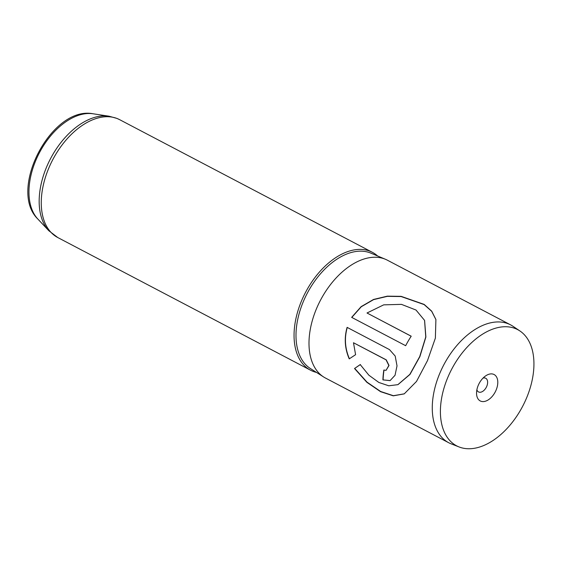 <?xml version="1.0" encoding="UTF-8"?>
<svg xmlns="http://www.w3.org/2000/svg" width="562" height="562" viewBox="0 0 562 562"><rect width="100%" height="100%" fill="white"/><g stroke="black" fill="none" stroke-linecap="round" stroke-linejoin="round"><path stroke-width="0.84" d="M493.654 374.327A14.907 9.097 117.7 0 0 485.385 376.062A14.907 9.097 117.7 0 0 476.548 392.908A14.907 9.097 117.7 0 0 480.686 401.149A14.907 9.097 117.7 0 0 495.586 391.25A14.907 9.097 117.7 0 0 493.654 374.327M476.885 389.768A7.72 4.714 117.7 0 0 478.536 391.932A7.72 4.714 117.7 0 0 478.768 392.037A7.72 4.714 117.7 0 0 486.397 387.099A7.72 4.714 117.7 0 0 485.716 378.254A7.72 4.714 117.7 0 0 485.484 378.149A7.72 4.714 117.7 0 0 482.997 378.121M458.634 446.776A65.628 40.043 117.7 0 0 459.126 446.973A65.628 40.043 117.7 0 0 522.625 406.347A65.628 40.043 117.7 0 0 519.99 331.018A65.628 40.043 117.7 0 0 515.705 328.707A65.628 40.043 117.7 0 0 450.12 372.304A65.628 40.043 117.7 0 0 458.634 446.776M519.99 331.018L512.987 326.29A66.562 40.612 117.7 0 0 510.633 324.885A66.562 40.612 117.7 0 0 508.645 323.951A66.562 40.612 117.7 0 0 442.919 366.55A66.562 40.612 117.7 0 0 448.764 442.758A66.562 40.612 117.7 0 0 450.759 443.692A66.562 40.612 117.7 0 0 451.258 443.896L459.126 446.973M377.615 255.977A66.562 40.612 117.7 0 0 372.416 252.338A66.562 40.612 117.7 0 0 370.428 251.404A66.562 40.612 117.7 0 0 304.702 294.003A66.562 40.612 117.7 0 0 310.554 370.21A66.562 40.612 117.7 0 0 312.542 371.145A66.562 40.612 117.7 0 0 316.504 372.43M510.633 324.885L387.358 260.185A66.562 40.612 117.7 0 0 385.469 259.293A66.562 40.612 117.7 0 0 385.37 259.251A66.562 40.612 117.7 0 0 320.424 300.326A66.562 40.612 117.7 0 0 323.684 377.004A66.562 40.612 117.7 0 0 325.496 378.057L448.764 442.758M382.912 379.891A66.562 40.612 117.7 0 1 383.853 370.035L386.066 370.351L388.841 365.483L386.066 359.856L353.484 342.75L355.591 354.685L349.234 358.872C344.787 348.58 344.077 338.078 347.105 327.365L389.501 349.62L395.191 356.055L397.018 365.862L395.044 375.283L390.077 380.622L382.912 379.891L390.176 380.579M354.517 368.517L360.221 364.59L368.883 375.205L378.865 382.469L388.778 385.792L397.882 384.661L409.839 374.39L419.73 356.554L425.764 336.94L424.556 320.368L416.006 310.027L401.444 304.365L383.706 304.85L367.007 312.999L411.208 336.195A66.562 40.612 117.7 0 0 405.666 345.7L351.657 317.354L361.141 306.627L373.533 299.455L387.337 296.153L401.142 296.35L424.148 304.4L431.686 311.144L435.901 319.504L435.374 338.12L427.492 360.607L416.498 381.443L404.226 393.885L393.26 395.838L380.53 391.665L366.867 382.315L354.517 368.517L360.411 364.52M397.994 384.619L410 374.404L419.877 356.631L425.877 337.031L424.598 320.473M367.007 312.999L411.187 336.231M405.666 345.7L351.798 317.432L361.254 306.761L373.597 299.623L387.351 296.343L401.127 296.546L424.12 304.576L431.679 311.299L435.936 319.63M404.345 393.822L393.386 395.704L380.664 391.496L367.028 382.16L354.706 368.412M353.484 342.75L386.249 359.849L389.023 365.455L386.066 370.351M349.423 358.795C344.977 348.538 344.253 338.071 347.267 327.4M384.022 370.091A66.295 40.45 117.7 0 0 383.101 379.8M371.039 253.202A65.234 39.804 117.7 0 0 370.941 253.167A65.234 39.804 117.7 0 0 370.843 253.125A65.234 39.804 117.7 0 0 307.196 293.378A65.234 39.804 117.7 0 0 310.393 368.532L323.684 377.004M108.972 116.194L93.102 113.784A60.745 37.064 117.7 0 0 39.431 152.745A60.745 37.064 117.7 0 0 37.851 219.047L48.845 230.743A66.105 40.338 -62.3 0 1 50.566 158.589A66.105 40.338 -62.3 0 1 108.972 116.194L116.966 118.42L119.629 119.664A66.562 40.612 117.7 0 0 117.641 118.73A66.562 40.612 117.7 0 0 51.915 161.329A66.562 40.612 117.7 0 0 57.76 237.536L310.554 370.21M119.629 119.664L372.416 252.338M370.941 253.167L385.469 259.293M57.76 237.536L48.845 230.743M93.102 113.784C51.802 105.445 7.531 189.794 37.851 219.047"/></g></svg>
